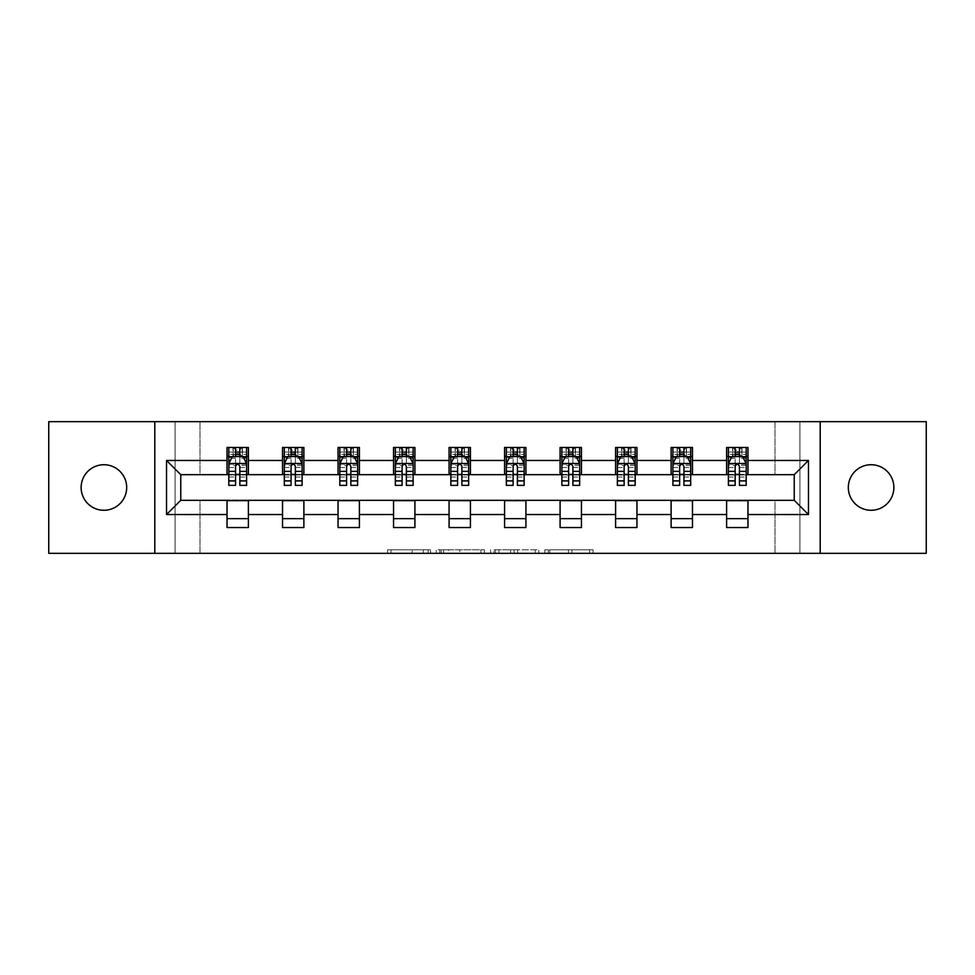 <?xml version="1.0" encoding="UTF-8"?>
<svg xmlns="http://www.w3.org/2000/svg" width="975" height="975" viewBox="0 0 975 975"><rect width="100%" height="100%" fill="white"/><g stroke="black" fill="none" stroke-linecap="round" stroke-linejoin="round"><path stroke-width="0.73" stroke-dasharray="4.88 3.66" d="M430.572 553.325L391.012 553.325L430.572 553.325L430.572 549.766L412.145 549.766L412.145 553.325L412.145 549.766L430.572 549.766L430.572 553.325L430.572 549.766L412.145 549.766L412.145 553.325L412.145 549.766L430.572 549.766L391.012 549.766L430.572 549.766M871.089 510.278A22.778 22.778 0 0 1 848.323 487.5A22.778 22.778 0 0 1 871.089 464.722A22.778 22.778 0 0 1 893.868 487.5A22.778 22.778 0 0 1 871.089 510.278M103.911 510.278A22.778 22.778 0 0 1 81.132 487.5A22.778 22.778 0 0 1 103.911 464.722A22.778 22.778 0 0 1 126.677 487.5A22.778 22.778 0 0 1 103.911 510.278M589.582 553.325L548.364 553.325L589.582 553.325L589.582 549.766L571.935 549.766L593.068 549.766L593.068 553.325L593.068 549.766L548.364 549.766L593.068 549.766L593.068 553.325L593.068 549.766L589.582 549.766L589.582 553.325M568.449 553.325L549.754 553.325L568.449 553.325L568.449 549.766L571.935 549.766L568.449 549.766L568.449 553.325L568.449 549.766L549.754 549.766L549.754 553.325L549.754 549.766L568.449 549.766L568.449 553.325M544.867 553.325L548.364 553.325L544.867 553.325L544.867 549.766L548.364 549.766L544.867 549.766L544.867 553.325M387.514 553.325L391.012 553.325L387.514 553.325L387.514 549.766L391.012 549.766L387.514 549.766L387.514 553.325M775.015 553.325L799.927 553.325L799.927 421.675L926.25 421.675L926.25 553.325L799.927 553.325L799.927 421.675L775.015 421.675L775.015 475.044L199.985 475.044L199.985 421.675L775.015 421.675L775.015 475.044L199.985 475.044L199.985 421.675L175.073 421.675L175.073 553.325L48.75 553.325L48.75 421.675L175.073 421.675L175.073 553.325L199.985 553.325L199.985 499.956L775.015 499.956L775.015 553.325L199.985 553.325L199.985 499.956L775.015 499.956L775.015 553.325M484.441 553.325L480.955 553.325L484.441 553.325L484.441 549.766L484.441 553.325M439.737 553.325L480.955 553.325L436.239 553.325L439.737 553.325L439.737 549.766L484.441 549.766L436.239 549.766L436.239 553.325L436.239 549.766L439.737 549.766L439.737 553.325M494.045 553.325L538.761 553.325L490.559 553.325L494.045 553.325L494.045 549.766L538.761 549.766L538.761 553.325L538.761 549.766L517.628 549.766L517.628 553.325M227.029 518.639L248.381 518.639L248.381 527.536L227.029 527.536L227.029 500.309L180.765 500.309L180.765 474.691L248.381 474.337L248.381 456.361L227.029 456.361L227.029 447.464L248.381 447.464L248.381 456.361M282.531 518.639L303.883 518.639L303.883 527.536L282.531 527.536L282.531 500.309L227.029 500.663M338.045 518.639L359.397 518.639L359.397 527.536L338.045 527.536L338.045 500.309L282.531 500.663M393.559 518.639L414.911 518.639L414.911 527.536L393.559 527.536L393.559 500.309L338.045 500.663M449.073 518.639L470.425 518.639L470.425 527.536L449.073 527.536L449.073 500.309L393.559 500.663M504.575 518.639L525.927 518.639L525.927 527.536L504.575 527.536L504.575 500.309L449.073 500.663M560.089 518.639L581.441 518.639L581.441 527.536L560.089 527.536L560.089 500.309L504.575 500.663M615.603 518.639L636.955 518.639L636.955 527.536L615.603 527.536L615.603 500.309L560.089 500.663M671.117 518.639L692.469 518.639L692.469 527.536L671.117 527.536L671.117 500.309L615.603 500.663M726.619 518.639L747.971 518.639L747.971 527.536L726.619 527.536L726.619 500.309L671.117 500.663M282.531 447.464L303.883 447.464L303.883 456.361L282.531 456.361L282.531 447.464M338.045 447.464L359.397 447.464L359.397 456.361L338.045 456.361L338.045 447.464M393.559 447.464L414.911 447.464L414.911 456.361L393.559 456.361L393.559 447.464M449.073 447.464L470.425 447.464L470.425 456.361L449.073 456.361L449.073 447.464M504.575 447.464L525.927 447.464L525.927 456.361L504.575 456.361L504.575 447.464M560.089 447.464L581.441 447.464L581.441 456.361L560.089 456.361L560.089 447.464M615.603 447.464L636.955 447.464L636.955 456.361L615.603 456.361L615.603 447.464M671.117 447.464L692.469 447.464L692.469 456.361L671.117 456.361L671.117 447.464M726.619 447.464L747.971 447.464L747.971 456.361L726.619 456.361L726.619 447.464M726.619 500.663L794.235 500.309L794.235 474.691L692.469 474.691L692.469 456.361M692.469 474.337L636.955 474.691L636.955 456.361M636.955 474.337L581.441 474.691L581.441 456.361M581.441 474.337L525.927 474.691L525.927 456.361M525.927 474.337L470.425 474.691L470.425 456.361M470.425 474.337L414.911 474.691L414.911 456.361M414.911 474.337L359.397 474.691L359.397 456.361M359.397 474.337L303.883 474.691L303.883 456.361M303.883 474.337L248.381 474.337M239.838 456.361L235.56 456.361M227.029 474.337L227.029 456.361M228.808 474.337L235.56 474.337M239.838 474.337L246.602 474.337M248.381 518.639L248.381 500.663M303.883 518.639L303.883 500.663M282.531 474.337L282.531 456.361M295.352 456.361L291.074 456.361M284.31 474.337L291.074 474.337M295.352 474.337L302.104 474.337M359.397 518.639L359.397 500.663M338.045 474.337L338.045 456.361M350.854 456.361L346.588 456.361M339.824 474.337L346.588 474.337M350.854 474.337L357.618 474.337M414.911 518.639L414.911 500.663M393.559 474.337L393.559 456.361M406.368 456.361L402.102 456.361M395.338 474.337L402.102 474.337M406.368 474.337L413.132 474.337M470.425 518.639L470.425 500.663M449.073 474.337L449.073 456.361M461.882 456.361L457.604 456.361M450.852 474.337L457.604 474.337M461.882 474.337L468.646 474.337M525.927 518.639L525.927 500.663M504.575 474.337L504.575 456.361M517.396 456.361L513.118 456.361M506.354 474.337L513.118 474.337M517.396 474.337L524.148 474.337M581.441 518.639L581.441 500.663M560.089 474.337L560.089 456.361M572.898 456.361L568.632 456.361M561.868 474.337L568.632 474.337M572.898 474.337L579.662 474.337M636.955 518.639L636.955 500.663M615.603 474.337L615.603 456.361M628.412 456.361L624.146 456.361M617.382 474.337L624.146 474.337M628.412 474.337L635.176 474.337M692.469 518.639L692.469 500.663M671.117 474.337L671.117 456.361M683.926 456.361L679.648 456.361M672.896 474.337L679.648 474.337M683.926 474.337L690.69 474.337M747.971 518.639L747.971 500.663M726.619 474.337L726.619 456.361M747.971 474.337L747.971 456.361M739.44 456.361L735.162 456.361M728.398 474.337L735.162 474.337M739.44 474.337L746.192 474.337M154.793 553.325L154.793 421.675M820.207 421.675L820.207 553.325M443.576 553.325L448.646 553.325L443.576 553.325L443.576 549.766L441.139 549.766L441.139 553.325L441.139 549.766L448.646 549.766L443.576 549.766L443.576 553.325M448.646 553.325L459.822 553.325L448.646 553.325L448.646 549.766L459.822 549.766L459.822 553.325L459.822 549.766L448.646 549.766L448.646 553.325M494.045 549.766L514.13 549.766L514.13 553.325L514.13 549.766L510.644 549.766L514.13 549.766L514.13 553.325L514.13 549.766L517.628 549.766M495.446 549.766L495.446 553.325L495.446 549.766M490.559 549.766L490.559 553.325L490.559 549.766M235.56 447.464L228.808 447.464L228.808 456.361L228.808 452.095L235.56 452.095L235.56 447.464L246.602 447.464L246.602 456.361L246.602 454.362L239.838 454.362M228.808 463.661L228.808 480.736L228.808 463.661L232.367 456.544L243.043 456.544L246.602 463.661L246.602 480.736L246.602 463.661M228.808 485.367L228.808 452.095L246.602 452.095L246.602 454.362M246.602 485.367L246.602 452.095L239.838 452.095L239.838 447.464M235.56 485.367L235.56 465.453L228.808 465.453M228.808 464.21L235.56 464.21L235.56 480.736L235.56 466.33C236.986 463.637 238.412 463.637 239.838 466.33L239.838 480.736L239.838 464.21L246.602 464.21M228.808 456.361L242.153 456.361L242.153 447.464L246.602 447.464M242.409 447.464L242.409 456.361L242.153 447.464L233.257 447.464L233.257 456.361L233.001 447.464L233.001 456.361M228.808 447.464L233.001 447.464M235.56 452.095L235.56 465.453M246.602 465.453L239.838 465.453L239.838 452.095M235.56 464.21L235.56 456.544M239.838 456.544L239.838 464.21M239.838 465.453L239.838 485.367M242.409 456.361L246.602 456.361M235.926 453.692L235.926 450.133L239.484 450.133L239.484 453.692L235.926 453.692L233.257 456.361M242.153 456.361L239.484 453.692M235.926 450.133L233.257 447.464M242.153 447.464L239.484 450.133M291.074 447.464L284.31 447.464L284.31 456.361L284.31 452.095L291.074 452.095L291.074 447.464L302.104 447.464L302.104 456.361L302.104 454.362L295.352 454.362M284.31 463.661L284.31 480.736L284.31 463.661L287.869 456.544L298.545 456.544L302.104 463.661L302.104 480.736L302.104 463.661M284.31 485.367L284.31 452.095L302.104 452.095L302.104 454.362M302.104 485.367L302.104 452.095L295.352 452.095L295.352 447.464M291.074 485.367L291.074 465.453L284.31 465.453M284.31 464.21L291.074 464.21L291.074 480.736L291.074 466.33C292.5 463.637 293.926 463.637 295.352 466.33L295.352 480.736L295.352 464.21L302.104 464.21M284.31 456.361L297.655 456.361L297.655 447.464L302.104 447.464M297.911 447.464L297.911 456.361L297.655 447.464L288.758 447.464L288.758 456.361L288.502 447.464L288.502 456.361M284.31 447.464L288.502 447.464M291.074 452.095L291.074 465.453M302.104 465.453L295.352 465.453L295.352 452.095M291.074 464.21L291.074 456.544M295.352 456.544L295.352 464.21M295.352 465.453L295.352 485.367M297.911 456.361L302.104 456.361M291.428 453.692L291.428 450.133L294.986 450.133L294.986 453.692L291.428 453.692L288.758 456.361M297.655 456.361L294.986 453.692M291.428 450.133L288.758 447.464M297.655 447.464L294.986 450.133M346.588 447.464L339.824 447.464L339.824 456.361L339.824 452.095L346.588 452.095L346.588 447.464L357.618 447.464L357.618 456.361L357.618 454.362L350.854 454.362M339.824 463.661L339.824 480.736L339.824 463.661L343.383 456.544L354.059 456.544L357.618 463.661L357.618 480.736L357.618 463.661M339.824 485.367L339.824 452.095L357.618 452.095L357.618 454.362M357.618 485.367L357.618 452.095L350.854 452.095L350.854 447.464M346.588 485.367L346.588 465.453L339.824 465.453M339.824 464.21L346.588 464.21L346.588 480.736L346.588 466.33C348.002 463.637 349.428 463.637 350.854 466.33L350.854 480.736L350.854 464.21L357.618 464.21M339.824 456.361L353.169 456.361L353.169 447.464L357.618 447.464M353.425 447.464L353.425 456.361L353.169 447.464L344.273 447.464L344.273 456.361L344.017 447.464L344.017 456.361M339.824 447.464L344.017 447.464M346.588 452.095L346.588 465.453M357.618 465.453L350.854 465.453L350.854 452.095M346.588 464.21L346.588 456.544M350.854 456.544L350.854 464.21M350.854 465.453L350.854 485.367M353.425 456.361L357.618 456.361M346.942 453.692L346.942 450.133L350.5 450.133L350.5 453.692L346.942 453.692L344.273 456.361M353.169 456.361L350.5 453.692M346.942 450.133L344.273 447.464M353.169 447.464L350.5 450.133M402.102 447.464L395.338 447.464L395.338 456.361L395.338 452.095L402.102 452.095L402.102 447.464L413.132 447.464L413.132 456.361L413.132 454.362L406.368 454.362M395.338 463.661L395.338 480.736L395.338 463.661L398.897 456.544L409.573 456.544L413.132 463.661L413.132 480.736L413.132 463.661M395.338 485.367L395.338 452.095L413.132 452.095L413.132 454.362M413.132 485.367L413.132 452.095L406.368 452.095L406.368 447.464M402.102 485.367L402.102 465.453L395.338 465.453M395.338 464.21L402.102 464.21L402.102 480.736L402.102 466.33C403.516 463.637 404.942 463.637 406.368 466.33L406.368 480.736L406.368 464.21L413.132 464.21M395.338 456.361L408.683 456.361L408.683 447.464L413.132 447.464M408.939 447.464L408.939 456.361L408.683 447.464L399.787 447.464L399.787 456.361L399.531 447.464L399.531 456.361M395.338 447.464L399.531 447.464M402.102 452.095L402.102 465.453M413.132 465.453L406.368 465.453L406.368 452.095M402.102 464.21L402.102 456.544M406.368 456.544L406.368 464.21M406.368 465.453L406.368 485.367M408.939 456.361L413.132 456.361M402.456 453.692L402.456 450.133L406.014 450.133L406.014 453.692L402.456 453.692L399.787 456.361M408.683 456.361L406.014 453.692M402.456 450.133L399.787 447.464M408.683 447.464L406.014 450.133M457.604 447.464L450.852 447.464L450.852 456.361L450.852 452.095L457.604 452.095L457.604 447.464L468.646 447.464L468.646 456.361L468.646 454.362L461.882 454.362M450.852 463.661L450.852 480.736L450.852 463.661L454.411 456.544L465.087 456.544L468.646 463.661L468.646 480.736L468.646 463.661M450.852 485.367L450.852 452.095L468.646 452.095L468.646 454.362M468.646 485.367L468.646 452.095L461.882 452.095L461.882 447.464M457.604 485.367L457.604 465.453L450.852 465.453M450.852 464.21L457.604 464.21L457.604 480.736L457.604 466.33C459.03 463.637 460.456 463.637 461.882 466.33L461.882 480.736L461.882 464.21L468.646 464.21M450.852 456.361L464.197 456.361L464.197 447.464L468.646 447.464M464.453 447.464L464.453 456.361L464.197 447.464L455.301 447.464L455.301 456.361L455.045 447.464L455.045 456.361M450.852 447.464L455.045 447.464M457.604 452.095L457.604 465.453M468.646 465.453L461.882 465.453L461.882 452.095M457.604 464.21L457.604 456.544M461.882 456.544L461.882 464.21M461.882 465.453L461.882 485.367M464.453 456.361L468.646 456.361M457.97 453.692L457.97 450.133L461.528 450.133L461.528 453.692L457.97 453.692L455.301 456.361M464.197 456.361L461.528 453.692M457.97 450.133L455.301 447.464M464.197 447.464L461.528 450.133M513.118 447.464L506.354 447.464L506.354 456.361L506.354 452.095L513.118 452.095L513.118 447.464L524.148 447.464L524.148 456.361L524.148 454.362L517.396 454.362M506.354 463.661L506.354 480.736L506.354 463.661L509.913 456.544L520.589 456.544L524.148 463.661L524.148 480.736L524.148 463.661M506.354 485.367L506.354 452.095L524.148 452.095L524.148 454.362M524.148 485.367L524.148 452.095L517.396 452.095L517.396 447.464M513.118 485.367L513.118 465.453L506.354 465.453M506.354 464.21L513.118 464.21L513.118 480.736L513.118 466.33C514.544 463.637 515.958 463.637 517.396 466.33L517.396 480.736L517.396 464.21L524.148 464.21M506.354 456.361L519.699 456.361L519.699 447.464L524.148 447.464M519.955 447.464L519.955 456.361L519.699 447.464L510.803 447.464L510.803 456.361L510.547 447.464L510.547 456.361M506.354 447.464L510.547 447.464M513.118 452.095L513.118 465.453M524.148 465.453L517.396 465.453L517.396 452.095M513.118 464.21L513.118 456.544M517.396 456.544L517.396 464.21M517.396 465.453L517.396 485.367M519.955 456.361L524.148 456.361M513.472 453.692L513.472 450.133L517.03 450.133L517.03 453.692L513.472 453.692L510.803 456.361M519.699 456.361L517.03 453.692M513.472 450.133L510.803 447.464M519.699 447.464L517.03 450.133M568.632 447.464L561.868 447.464L561.868 456.361L561.868 452.095L568.632 452.095L568.632 447.464L579.662 447.464L579.662 456.361L579.662 454.362L572.898 454.362M561.868 463.661L561.868 480.736L561.868 463.661L565.427 456.544L576.103 456.544L579.662 463.661L579.662 480.736L579.662 463.661M561.868 485.367L561.868 452.095L579.662 452.095L579.662 454.362M579.662 485.367L579.662 452.095L572.898 452.095L572.898 447.464M568.632 485.367L568.632 465.453L561.868 465.453M561.868 464.21L568.632 464.21L568.632 480.736L568.632 466.33C570.046 463.637 571.472 463.637 572.898 466.33L572.898 480.736L572.898 464.21L579.662 464.21M561.868 456.361L575.213 456.361L575.213 447.464L579.662 447.464M575.469 447.464L575.469 456.361L575.213 447.464L566.317 447.464L566.317 456.361L566.061 447.464L566.061 456.361M561.868 447.464L566.061 447.464M568.632 452.095L568.632 465.453M579.662 465.453L572.898 465.453L572.898 452.095M568.632 464.21L568.632 456.544M572.898 456.544L572.898 464.21M572.898 465.453L572.898 485.367M575.469 456.361L579.662 456.361M568.986 453.692L568.986 450.133L572.544 450.133L572.544 453.692L568.986 453.692L566.317 456.361M575.213 456.361L572.544 453.692M568.986 450.133L566.317 447.464M575.213 447.464L572.544 450.133M624.146 447.464L617.382 447.464L617.382 456.361L617.382 452.095L624.146 452.095L624.146 447.464L635.176 447.464L635.176 456.361L635.176 454.362L628.412 454.362M617.382 463.661L617.382 480.736L617.382 463.661L620.941 456.544L631.617 456.544L635.176 463.661L635.176 480.736L635.176 463.661M617.382 485.367L617.382 452.095L635.176 452.095L635.176 454.362M635.176 485.367L635.176 452.095L628.412 452.095L628.412 447.464M624.146 485.367L624.146 465.453L617.382 465.453M617.382 464.21L624.146 464.21L624.146 480.736L624.146 466.33C625.56 463.637 626.986 463.637 628.412 466.33L628.412 480.736L628.412 464.21L635.176 464.21M617.382 456.361L630.727 456.361L630.727 447.464L635.176 447.464M630.983 447.464L630.983 456.361L630.727 447.464L621.831 447.464L621.831 456.361L621.575 447.464L621.575 456.361M617.382 447.464L621.575 447.464M624.146 452.095L624.146 465.453M635.176 465.453L628.412 465.453L628.412 452.095M624.146 464.21L624.146 456.544M628.412 456.544L628.412 464.21M628.412 465.453L628.412 485.367M630.983 456.361L635.176 456.361M624.5 453.692L624.5 450.133L628.058 450.133L628.058 453.692L624.5 453.692L621.831 456.361M630.727 456.361L628.058 453.692M624.5 450.133L621.831 447.464M630.727 447.464L628.058 450.133M679.648 447.464L672.896 447.464L672.896 456.361L672.896 452.095L679.648 452.095L679.648 447.464L690.69 447.464L690.69 456.361L690.69 454.362L683.926 454.362M672.896 463.661L672.896 480.736L672.896 463.661L676.455 456.544L687.131 456.544L690.69 463.661L690.69 480.736L690.69 463.661M672.896 485.367L672.896 452.095L690.69 452.095L690.69 454.362M690.69 485.367L690.69 452.095L683.926 452.095L683.926 447.464M679.648 485.367L679.648 465.453L672.896 465.453M672.896 464.21L679.648 464.21L679.648 480.736L679.648 466.33C681.074 463.637 682.5 463.637 683.926 466.33L683.926 480.736L683.926 464.21L690.69 464.21M672.896 456.361L686.242 456.361L686.242 447.464L690.69 447.464M686.497 447.464L686.497 456.361L686.242 447.464L677.345 447.464L677.345 456.361L677.089 447.464L677.089 456.361M672.896 447.464L677.089 447.464M679.648 452.095L679.648 465.453M690.69 465.453L683.926 465.453L683.926 452.095M679.648 464.21L679.648 456.544M683.926 456.544L683.926 464.21M683.926 465.453L683.926 485.367M686.497 456.361L690.69 456.361M680.014 453.692L680.014 450.133L683.572 450.133L683.572 453.692L680.014 453.692L677.345 456.361M686.242 456.361L683.572 453.692M680.014 450.133L677.345 447.464M686.242 447.464L683.572 450.133M735.162 447.464L728.398 447.464L728.398 456.361L728.398 452.095L735.162 452.095L735.162 447.464L746.192 447.464L746.192 456.361L746.192 454.362L739.44 454.362M728.398 463.661L728.398 480.736L728.398 463.661L731.957 456.544L742.633 456.544L746.192 463.661L746.192 480.736L746.192 463.661M728.398 485.367L728.398 452.095L746.192 452.095L746.192 454.362M746.192 485.367L746.192 452.095L739.44 452.095L739.44 447.464M735.162 485.367L735.162 465.453L728.398 465.453M728.398 464.21L735.162 464.21L735.162 480.736L735.162 466.33C736.588 463.637 738.002 463.637 739.44 466.33L739.44 480.736L739.44 464.21L746.192 464.21M728.398 456.361L741.743 456.361L741.743 447.464L746.192 447.464M741.999 447.464L741.999 456.361L741.743 447.464L732.847 447.464L732.847 456.361L732.591 447.464L732.591 456.361M728.398 447.464L732.591 447.464M735.162 452.095L735.162 465.453M746.192 465.453L739.44 465.453L739.44 452.095M735.162 464.21L735.162 456.544M739.44 456.544L739.44 464.21M739.44 465.453L739.44 485.367M741.999 456.361L746.192 456.361M735.516 453.692L735.516 450.133L739.074 450.133L739.074 453.692L735.516 453.692L732.847 456.361M741.743 456.361L739.074 453.692M735.516 450.133L732.847 447.464M741.743 447.464L739.074 450.133M428.122 549.766L428.122 553.325L428.122 549.766M423.321 549.766L423.321 553.325L423.321 549.766M391.012 549.766L391.012 553.325L391.012 549.766M480.955 549.766L480.955 553.325L480.955 549.766M535.263 549.766L535.263 553.325L535.263 549.766M510.644 549.766L510.644 553.325L510.644 549.766M498.944 549.766L498.944 553.325L498.944 549.766M571.935 549.766L571.935 553.325L571.935 549.766M548.364 549.766L548.364 553.325L548.364 549.766M228.893 463.478L246.504 463.478M228.808 477.031L235.56 477.031M235.56 458.213L228.808 458.213M246.602 458.213L239.838 458.213M232.147 456.97L235.56 456.97M239.838 456.97L243.25 456.97M239.838 477.031L246.602 477.031M228.808 467.5L235.56 467.5M239.838 467.5L246.602 467.5M235.56 454.362L228.808 454.362M284.408 463.478L302.018 463.478M284.31 477.031L291.074 477.031M291.074 458.213L284.31 458.213M302.104 458.213L295.352 458.213M287.662 456.97L291.074 456.97M295.352 456.97L298.764 456.97M295.352 477.031L302.104 477.031M284.31 467.5L291.074 467.5M295.352 467.5L302.104 467.5M291.074 454.362L284.31 454.362M339.922 463.478L357.533 463.478M339.824 477.031L346.588 477.031M346.588 458.213L339.824 458.213M357.618 458.213L350.854 458.213M343.176 456.97L346.588 456.97M350.854 456.97L354.278 456.97M350.854 477.031L357.618 477.031M339.824 467.5L346.588 467.5M350.854 467.5L357.618 467.5M346.588 454.362L339.824 454.362M395.423 463.478L413.047 463.478M395.338 477.031L402.102 477.031M402.102 458.213L395.338 458.213M413.132 458.213L406.368 458.213M398.678 456.97L402.102 456.97M406.368 456.97L409.78 456.97M406.368 477.031L413.132 477.031M395.338 467.5L402.102 467.5M406.368 467.5L413.132 467.5M402.102 454.362L395.338 454.362M450.938 463.478L468.548 463.478M450.852 477.031L457.604 477.031M457.604 458.213L450.852 458.213M468.646 458.213L461.882 458.213M454.192 456.97L457.604 456.97M461.882 456.97L465.294 456.97M461.882 477.031L468.646 477.031M450.852 467.5L457.604 467.5M461.882 467.5L468.646 467.5M457.604 454.362L450.852 454.362M506.452 463.478L524.062 463.478M506.354 477.031L513.118 477.031M513.118 458.213L506.354 458.213M524.148 458.213L517.396 458.213M509.706 456.97L513.118 456.97M517.396 456.97L520.808 456.97M517.396 477.031L524.148 477.031M506.354 467.5L513.118 467.5M517.396 467.5L524.148 467.5M513.118 454.362L506.354 454.362M561.953 463.478L579.577 463.478M561.868 477.031L568.632 477.031M568.632 458.213L561.868 458.213M579.662 458.213L572.898 458.213M565.22 456.97L568.632 456.97M572.898 456.97L576.322 456.97M572.898 477.031L579.662 477.031M561.868 467.5L568.632 467.5M572.898 467.5L579.662 467.5M568.632 454.362L561.868 454.362M617.467 463.478L635.078 463.478M617.382 477.031L624.146 477.031M624.146 458.213L617.382 458.213M635.176 458.213L628.412 458.213M620.722 456.97L624.146 456.97M628.412 456.97L631.824 456.97M628.412 477.031L635.176 477.031M617.382 467.5L624.146 467.5M628.412 467.5L635.176 467.5M624.146 454.362L617.382 454.362M672.982 463.478L690.592 463.478M672.896 477.031L679.648 477.031M679.648 458.213L672.896 458.213M690.69 458.213L683.926 458.213M676.236 456.97L679.648 456.97M683.926 456.97L687.338 456.97M683.926 477.031L690.69 477.031M672.896 467.5L679.648 467.5M683.926 467.5L690.69 467.5M679.648 454.362L672.896 454.362M728.496 463.478L746.107 463.478M728.398 477.031L735.162 477.031M735.162 458.213L728.398 458.213M746.192 458.213L739.44 458.213M731.75 456.97L735.162 456.97M739.44 456.97L742.852 456.97M739.44 477.031L746.192 477.031M728.398 467.5L735.162 467.5M739.44 467.5L746.192 467.5M735.162 454.362L728.398 454.362M228.808 480.736L235.56 480.736M239.838 480.736L246.602 480.736M284.31 480.736L291.074 480.736M295.352 480.736L302.104 480.736M339.824 480.736L346.588 480.736M350.854 480.736L357.618 480.736M395.338 480.736L402.102 480.736M406.368 480.736L413.132 480.736M450.852 480.736L457.604 480.736M461.882 480.736L468.646 480.736M506.354 480.736L513.118 480.736M517.396 480.736L524.148 480.736M561.868 480.736L568.632 480.736M572.898 480.736L579.662 480.736M617.382 480.736L624.146 480.736M628.412 480.736L635.176 480.736M672.896 480.736L679.648 480.736M683.926 480.736L690.69 480.736M728.398 480.736L735.162 480.736M739.44 480.736L746.192 480.736"/><path stroke-width="1.46" d="M871.089 464.722A22.778 22.778 0 0 0 848.323 487.5A22.778 22.778 0 0 0 871.089 510.278A22.778 22.778 0 0 0 893.868 487.5A22.778 22.778 0 0 0 871.089 464.722M103.911 464.722A22.778 22.778 0 0 0 81.132 487.5A22.778 22.778 0 0 0 103.911 510.278A22.778 22.778 0 0 0 126.677 487.5A22.778 22.778 0 0 0 103.911 464.722M820.207 553.325L926.25 553.325L926.25 421.675L820.207 421.675L820.207 553.325L154.793 553.325L154.793 421.675L48.75 421.675L48.75 553.325L154.793 553.325M820.207 421.675L154.793 421.675M747.971 460.456L747.971 447.464L726.619 447.464L726.619 460.456L692.469 460.456L692.469 447.464L671.117 447.464L671.117 460.456L636.955 460.456L636.955 447.464L615.603 447.464L615.603 460.456L581.441 460.456L581.441 447.464L560.089 447.464L560.089 460.456L525.927 460.456L525.927 447.464L504.575 447.464L504.575 460.456L470.425 460.456L470.425 447.464L449.073 447.464L449.073 460.456L414.911 460.456L414.911 447.464L393.559 447.464L393.559 460.456L359.397 460.456L359.397 447.464L338.045 447.464L338.045 460.456L303.883 460.456L303.883 447.464L282.531 447.464L282.531 460.456L248.381 460.456L248.381 447.464L227.029 447.464L227.029 460.456L166.53 460.456L166.53 514.544L180.765 500.309L227.029 500.309L227.029 527.536L248.381 527.536L248.381 500.309L282.531 500.309L282.531 527.536L303.883 527.536L303.883 500.309L338.045 500.309L338.045 527.536L359.397 527.536L359.397 500.309L393.559 500.309L393.559 527.536L414.911 527.536L414.911 500.309L449.073 500.309L449.073 527.536L470.425 527.536L470.425 500.309L504.575 500.309L504.575 527.536L525.927 527.536L525.927 500.309L560.089 500.309L560.089 527.536L581.441 527.536L581.441 500.309L615.603 500.309L615.603 527.536L636.955 527.536L636.955 500.309L671.117 500.309L671.117 527.536L692.469 527.536L692.469 500.309L726.619 500.309L726.619 527.536L747.971 527.536L747.971 500.309L794.235 500.309L794.235 474.691L747.971 474.691L747.971 460.456L808.47 460.456L808.47 514.544L747.971 514.544M726.619 514.544L692.469 514.544M671.117 514.544L636.955 514.544M615.603 514.544L581.441 514.544M560.089 514.544L525.927 514.544M504.575 514.544L470.425 514.544M449.073 514.544L414.911 514.544M393.559 514.544L359.397 514.544M338.045 514.544L303.883 514.544M282.531 514.544L248.381 514.544M227.029 514.544L166.53 514.544M726.619 460.456L726.619 474.691L692.469 474.691L692.469 460.456M671.117 460.456L671.117 474.691L636.955 474.691L636.955 460.456M615.603 460.456L615.603 474.691L581.441 474.691L581.441 460.456M560.089 460.456L560.089 474.691L525.927 474.691L525.927 460.456M504.575 460.456L504.575 474.691L470.425 474.691L470.425 460.456M449.073 460.456L449.073 474.691L414.911 474.691L414.911 460.456M393.559 460.456L393.559 474.691L359.397 474.691L359.397 460.456M338.045 460.456L338.045 474.691L303.883 474.691L303.883 460.456M282.531 460.456L282.531 474.691L248.381 474.691L248.381 460.456M227.029 460.456L227.029 474.691L180.765 474.691L166.53 460.456M180.765 474.691L180.765 500.309M808.47 514.544L794.235 500.309M794.235 474.691L808.47 460.456M227.029 456.361L228.808 456.361M235.56 456.361L239.838 456.361M246.602 456.361L248.381 456.361M227.029 474.337L228.808 474.337M235.56 474.337L239.838 474.337M246.602 474.337L248.381 474.337M227.029 500.663L248.381 500.663M227.029 518.639L248.381 518.639M282.531 500.663L303.883 500.663M282.531 518.639L303.883 518.639M282.531 456.361L284.31 456.361M291.074 456.361L295.352 456.361M302.104 456.361L303.883 456.361M282.531 474.337L284.31 474.337M291.074 474.337L295.352 474.337M302.104 474.337L303.883 474.337M338.045 500.663L359.397 500.663M338.045 518.639L359.397 518.639M338.045 456.361L339.824 456.361M346.588 456.361L350.854 456.361M357.618 456.361L359.397 456.361M338.045 474.337L339.824 474.337M346.588 474.337L350.854 474.337M357.618 474.337L359.397 474.337M393.559 500.663L414.911 500.663M393.559 518.639L414.911 518.639M393.559 456.361L395.338 456.361M402.102 456.361L406.368 456.361M413.132 456.361L414.911 456.361M393.559 474.337L395.338 474.337M402.102 474.337L406.368 474.337M413.132 474.337L414.911 474.337M449.073 500.663L470.425 500.663M449.073 518.639L470.425 518.639M449.073 456.361L450.852 456.361M457.604 456.361L461.882 456.361M468.646 456.361L470.425 456.361M449.073 474.337L450.852 474.337M457.604 474.337L461.882 474.337M468.646 474.337L470.425 474.337M504.575 500.663L525.927 500.663M504.575 518.639L525.927 518.639M504.575 456.361L506.354 456.361M513.118 456.361L517.396 456.361M524.148 456.361L525.927 456.361M504.575 474.337L506.354 474.337M513.118 474.337L517.396 474.337M524.148 474.337L525.927 474.337M560.089 500.663L581.441 500.663M560.089 518.639L581.441 518.639M560.089 456.361L561.868 456.361M568.632 456.361L572.898 456.361M579.662 456.361L581.441 456.361M560.089 474.337L561.868 474.337M568.632 474.337L572.898 474.337M579.662 474.337L581.441 474.337M615.603 500.663L636.955 500.663M615.603 518.639L636.955 518.639M615.603 456.361L617.382 456.361M624.146 456.361L628.412 456.361M635.176 456.361L636.955 456.361M615.603 474.337L617.382 474.337M624.146 474.337L628.412 474.337M635.176 474.337L636.955 474.337M671.117 500.663L692.469 500.663M671.117 518.639L692.469 518.639M671.117 456.361L672.896 456.361M679.648 456.361L683.926 456.361M690.69 456.361L692.469 456.361M671.117 474.337L672.896 474.337M679.648 474.337L683.926 474.337M690.69 474.337L692.469 474.337M726.619 500.663L747.971 500.663M726.619 518.639L747.971 518.639M726.619 456.361L728.398 456.361M735.162 456.361L739.44 456.361M746.192 456.361L747.971 456.361M726.619 474.337L728.398 474.337M735.162 474.337L739.44 474.337M746.192 474.337L747.971 474.337M239.838 452.095L235.56 452.095M246.602 480.907L239.838 480.907L239.838 485.367L246.602 485.367L246.602 463.661L243.043 456.544L232.367 456.544L228.808 463.661L228.808 485.367L235.56 485.367L235.56 480.907L228.808 480.907M228.808 463.661L228.808 447.464M246.602 463.661L246.602 447.464M235.56 456.544L235.56 447.464M239.838 447.464L239.838 456.544M239.838 480.907L239.838 466.33C238.412 463.588 236.986 463.588 235.56 466.33L235.56 480.907M295.352 452.095L291.074 452.095M302.104 480.907L295.352 480.907L295.352 485.367L302.104 485.367L302.104 463.661L298.545 456.544L287.869 456.544L284.31 463.661L284.31 485.367L291.074 485.367L291.074 480.907L284.31 480.907M284.31 463.661L284.31 447.464M302.104 463.661L302.104 447.464M291.074 456.544L291.074 447.464M295.352 447.464L295.352 456.544M295.352 480.907L295.352 466.33C293.926 463.588 292.5 463.588 291.074 466.33L291.074 480.907M350.854 452.095L346.588 452.095M357.618 480.907L350.854 480.907L350.854 485.367L357.618 485.367L357.618 463.661L354.059 456.544L343.383 456.544L339.824 463.661L339.824 485.367L346.588 485.367L346.588 480.907L339.824 480.907M339.824 463.661L339.824 447.464M357.618 463.661L357.618 447.464M346.588 456.544L346.588 447.464M350.854 447.464L350.854 456.544M350.854 480.907L350.854 466.33C349.44 463.588 348.014 463.588 346.588 466.33L346.588 480.907M406.368 452.095L402.102 452.095M413.132 480.907L406.368 480.907L406.368 485.367L413.132 485.367L413.132 463.661L409.573 456.544L398.897 456.544L395.338 463.661L395.338 485.367L402.102 485.367L402.102 480.907L395.338 480.907M395.338 463.661L395.338 447.464M413.132 463.661L413.132 447.464M402.102 456.544L402.102 447.464M406.368 447.464L406.368 456.544M406.368 480.907L406.368 466.33C404.942 463.588 403.528 463.588 402.102 466.33L402.102 480.907M461.882 452.095L457.604 452.095M468.646 480.907L461.882 480.907L461.882 485.367L468.646 485.367L468.646 463.661L465.087 456.544L454.411 456.544L450.852 463.661L450.852 485.367L457.604 485.367L457.604 480.907L450.852 480.907M450.852 463.661L450.852 447.464M468.646 463.661L468.646 447.464M457.604 456.544L457.604 447.464M461.882 447.464L461.882 456.544M461.882 480.907L461.882 466.33C460.456 463.588 459.03 463.588 457.604 466.33L457.604 480.907M517.396 452.095L513.118 452.095M524.148 480.907L517.396 480.907L517.396 485.367L524.148 485.367L524.148 463.661L520.589 456.544L509.913 456.544L506.354 463.661L506.354 485.367L513.118 485.367L513.118 480.907L506.354 480.907M506.354 463.661L506.354 447.464M524.148 463.661L524.148 447.464M513.118 456.544L513.118 447.464M517.396 447.464L517.396 456.544M517.396 480.907L517.396 466.33C515.97 463.588 514.544 463.588 513.118 466.33L513.118 480.907M572.898 452.095L568.632 452.095M579.662 480.907L572.898 480.907L572.898 485.367L579.662 485.367L579.662 463.661L576.103 456.544L565.427 456.544L561.868 463.661L561.868 485.367L568.632 485.367L568.632 480.907L561.868 480.907M561.868 463.661L561.868 447.464M579.662 463.661L579.662 447.464M568.632 456.544L568.632 447.464M572.898 447.464L572.898 456.544M572.898 480.907L572.898 466.33C571.484 463.588 570.058 463.588 568.632 466.33L568.632 480.907M628.412 452.095L624.146 452.095M635.176 480.907L628.412 480.907L628.412 485.367L635.176 485.367L635.176 463.661L631.617 456.544L620.941 456.544L617.382 463.661L617.382 485.367L624.146 485.367L624.146 480.907L617.382 480.907M617.382 463.661L617.382 447.464M635.176 463.661L635.176 447.464M624.146 456.544L624.146 447.464M628.412 447.464L628.412 456.544M628.412 480.907L628.412 466.33C626.986 463.588 625.572 463.588 624.146 466.33L624.146 480.907M683.926 452.095L679.648 452.095M690.69 480.907L683.926 480.907L683.926 485.367L690.69 485.367L690.69 463.661L687.131 456.544L676.455 456.544L672.896 463.661L672.896 485.367L679.648 485.367L679.648 480.907L672.896 480.907M672.896 463.661L672.896 447.464M690.69 463.661L690.69 447.464M679.648 456.544L679.648 447.464M683.926 447.464L683.926 456.544M683.926 480.907L683.926 466.33C682.5 463.588 681.074 463.588 679.648 466.33L679.648 480.907M739.44 452.095L735.162 452.095M746.192 480.907L739.44 480.907L739.44 485.367L746.192 485.367L746.192 463.661L742.633 456.544L731.957 456.544L728.398 463.661L728.398 485.367L735.162 485.367L735.162 480.907L728.398 480.907M728.398 463.661L728.398 447.464M746.192 463.661L746.192 447.464M735.162 456.544L735.162 447.464M739.44 447.464L739.44 456.544M739.44 480.907L739.44 466.33C738.014 463.588 736.588 463.588 735.162 466.33L735.162 480.907M246.504 463.478L228.893 463.478M228.808 456.97L232.147 456.97M243.25 456.97L246.602 456.97M235.56 471.364L228.808 471.364M246.602 471.364L239.838 471.364M239.838 454.362L235.56 454.362M302.018 463.478L284.408 463.478M284.31 456.97L287.662 456.97M298.764 456.97L302.104 456.97M291.074 471.364L284.31 471.364M302.104 471.364L295.352 471.364M295.352 454.362L291.074 454.362M357.533 463.478L339.922 463.478M339.824 456.97L343.176 456.97M354.278 456.97L357.618 456.97M346.588 471.364L339.824 471.364M357.618 471.364L350.854 471.364M350.854 454.362L346.588 454.362M413.047 463.478L395.423 463.478M395.338 456.97L398.678 456.97M409.78 456.97L413.132 456.97M402.102 471.364L395.338 471.364M413.132 471.364L406.368 471.364M406.368 454.362L402.102 454.362M468.548 463.478L450.938 463.478M450.852 456.97L454.192 456.97M465.294 456.97L468.646 456.97M457.604 471.364L450.852 471.364M468.646 471.364L461.882 471.364M461.882 454.362L457.604 454.362M524.062 463.478L506.452 463.478M506.354 456.97L509.706 456.97M520.808 456.97L524.148 456.97M513.118 471.364L506.354 471.364M524.148 471.364L517.396 471.364M517.396 454.362L513.118 454.362M579.577 463.478L561.953 463.478M561.868 456.97L565.22 456.97M576.322 456.97L579.662 456.97M568.632 471.364L561.868 471.364M579.662 471.364L572.898 471.364M572.898 454.362L568.632 454.362M635.078 463.478L617.467 463.478M617.382 456.97L620.722 456.97M631.824 456.97L635.176 456.97M624.146 471.364L617.382 471.364M635.176 471.364L628.412 471.364M628.412 454.362L624.146 454.362M690.592 463.478L672.982 463.478M672.896 456.97L676.236 456.97M687.338 456.97L690.69 456.97M679.648 471.364L672.896 471.364M690.69 471.364L683.926 471.364M683.926 454.362L679.648 454.362M746.107 463.478L728.496 463.478M728.398 456.97L731.75 456.97M742.852 456.97L746.192 456.97M735.162 471.364L728.398 471.364M746.192 471.364L739.44 471.364M739.44 454.362L735.162 454.362"/></g></svg>
